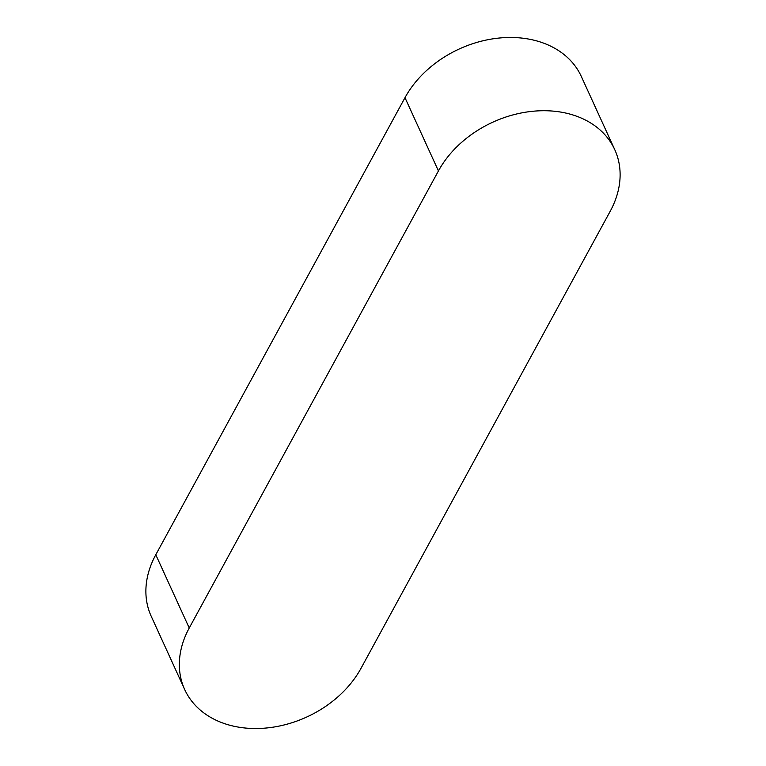 <?xml version="1.0" encoding="UTF-8"?>
<svg xmlns="http://www.w3.org/2000/svg" width="766" height="766" viewBox="0 0 766 766"><rect width="100%" height="100%" fill="white"/><g stroke="black" fill="none" stroke-linecap="round" stroke-linejoin="round"><path stroke-width="1.15" d="M614.801 149.763L581.337 76.514A99.465 75.777 155.4 0 0 496.799 38.3A99.465 75.777 155.4 0 0 404.984 97.684L155.785 554.747A99.465 75.777 155.4 0 0 151.199 616.237L184.663 689.486A99.465 75.777 155.4 0 0 269.201 727.7A99.465 75.777 155.4 0 0 361.016 668.316L610.215 211.253A99.465 75.777 155.4 0 0 614.801 149.763A99.465 75.777 155.4 0 0 530.254 111.549A99.465 75.777 155.4 0 0 438.439 170.933L189.24 627.996A99.465 75.777 155.4 0 0 184.663 689.486M189.24 627.996L155.785 554.747M438.439 170.933L404.984 97.684"/></g></svg>
